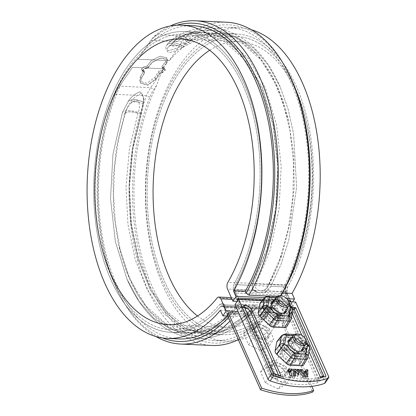 <?xml version="1.0" encoding="UTF-8"?>
<svg xmlns="http://www.w3.org/2000/svg" width="416" height="416" viewBox="0 0 416 416"><rect width="100%" height="100%" fill="white"/><g stroke="black" fill="none" stroke-linecap="round" stroke-linejoin="round"><path stroke-width="0.31" stroke-dasharray="2.08 1.56" d="M311.849 386.35L277.285 308.355L225.228 305.968L228.228 312.733L225.228 305.968A7.524 4.186 92.6 0 0 222.232 303.326A7.524 4.186 92.6 0 1 225.228 305.968L277.285 308.355L280.285 315.12L238.841 313.217M259.116 324.896A8.778 5.429 34.4 0 0 254.836 326.612A8.778 5.429 34.4 0 0 259.007 336.055A8.778 5.429 34.4 0 0 269.318 336.539A8.778 5.429 34.4 0 0 269.365 331.906A8.778 5.429 34.4 0 0 259.116 324.896M276.026 363.048A8.778 5.429 34.4 0 0 271.742 364.764A8.778 5.429 34.4 0 0 275.912 374.208A8.778 5.429 34.4 0 0 286.224 374.691A8.778 5.429 34.4 0 0 286.27 370.063A8.778 5.429 34.4 0 0 276.026 363.048M290.311 300.487L287.316 293.722L290.311 300.487L289.198 302.11L286.198 295.344L322.598 377.489L322.863 377.109M322.598 377.489A90.298 55.853 -145.6 0 1 270.546 375.102L271.658 373.474A90.298 55.853 34.4 0 0 320.263 376.922M270.546 375.102L237.609 300.784M237.141 299.723L234.146 292.958A7.524 4.186 92.6 0 1 234.588 282.948A147.992 82.326 92.6 0 0 255.403 124.8A147.992 82.326 92.6 0 0 184.387 34.102A147.992 82.326 92.6 0 1 255.403 124.8A147.992 82.326 92.6 0 1 234.588 282.948A7.524 4.186 92.6 0 0 234.146 292.958L237.141 299.723L289.198 302.11M273.952 325.244A8.778 5.429 -145.6 0 1 265.387 320.809A8.778 5.429 -145.6 0 1 263.749 313.602A8.778 5.429 -145.6 0 1 268.034 311.891A8.778 5.429 -145.6 0 1 276.593 316.326A8.778 5.429 -145.6 0 1 278.231 323.528A8.778 5.429 -145.6 0 1 273.952 325.244M290.857 363.397A8.778 5.429 -145.6 0 1 282.292 358.966A8.778 5.429 -145.6 0 1 280.654 351.759A8.778 5.429 -145.6 0 1 284.939 350.043A8.778 5.429 -145.6 0 1 293.504 354.479A8.778 5.429 -145.6 0 1 295.142 361.686A8.778 5.429 -145.6 0 1 290.857 363.397M243.61 305.214L242.273 307.164L239.736 301.439L291.793 303.826L294.33 309.551L290.883 301.772M252.299 283.759L286.645 285.334A147.992 82.326 92.6 0 0 307.46 127.187A147.992 82.326 92.6 0 0 236.444 36.488A147.992 82.326 92.6 0 0 147.425 180.554A147.992 82.326 92.6 0 0 222.882 332.166A147.992 82.326 92.6 0 0 271.799 306.992A7.524 4.186 92.6 0 1 274.29 305.713A7.524 4.186 92.6 0 0 271.799 306.992A147.992 82.326 92.6 0 1 222.882 332.166A147.992 82.326 92.6 0 1 147.425 180.554A147.992 82.326 92.6 0 1 236.444 36.488A147.992 82.326 92.6 0 1 307.46 127.187A147.992 82.326 92.6 0 1 286.645 285.334A7.524 4.186 92.6 0 0 286.198 295.344A7.524 4.186 92.6 0 1 286.645 285.334L268.934 284.523L282.636 252.528L290.482 220.901L294.195 187.262L293.561 153.343L288.621 121.113L277.347 86.824L261.071 59.873L241.004 42.37L218.733 35.677L204.272 37.289L189.909 43.477L182.265 47.637C178.417 49.873 173.95 51.574 168.865 52.749C166.587 51.225 166.436 49.312 168.407 47.003L173.264 42.713L187.626 36.535L202.098 34.918L213.782 36.972L225.124 42.042L245.69 60.689L262.137 89.31L273.099 125.528L277.716 166.447L275.605 208.738L266.906 248.919L252.299 283.759L252.928 289.333L258.024 292.37L263.24 291.907L267.171 287.758L268.934 284.523M240.994 304.184L274.29 305.713A7.524 4.186 92.6 0 1 277.285 308.355A7.524 4.186 92.6 0 0 274.29 305.713L255.523 304.855L250.255 305.88L240.994 304.184L237.453 305.417L219.747 304.606A7.524 4.186 92.6 0 1 222.232 303.326A7.524 4.186 92.6 0 0 219.747 304.606A147.992 82.326 92.6 0 1 170.83 329.779A147.992 82.326 92.6 0 1 95.368 178.168A147.992 82.326 92.6 0 1 184.387 34.102A147.992 82.326 92.6 0 0 95.368 178.168A147.992 82.326 92.6 0 0 170.83 329.779A147.992 82.326 92.6 0 0 219.747 304.606L271.799 306.992L254.093 306.181L242.606 317.476L230.464 325.52L217.927 330.169L205.171 331.354L184.746 325.671L166.078 310.908L150.316 287.945L138.497 258.253L131.404 223.808L129.485 186.857L132.829 149.594L141.315 114.384C132.538 111.27 126.989 111.015 124.67 113.615L116.73 145.74L113.074 178.989L113.682 212.545L118.513 244.577L129.776 279.115L146.063 306.218L166.166 323.84L188.547 330.59L201.256 329.415L213.845 324.745L225.966 316.732L237.453 305.417M280.285 315.12L279.167 316.742L276.172 309.977A5.018 2.792 92.6 0 0 275.517 308.932L274.591 308.298L273.234 308.464L272.516 309.072A5.018 2.792 92.6 0 1 274.17 308.22A5.018 2.792 92.6 0 1 276.172 309.977L312.572 392.122M286.832 291.98A5.018 2.792 92.6 0 0 287.316 293.722A5.018 2.792 92.6 0 1 287.612 287.045A150.498 83.725 92.6 0 0 308.781 126.22A150.498 83.725 92.6 0 0 236.558 33.987A150.498 83.725 92.6 0 0 146.026 180.492A150.498 83.725 92.6 0 0 222.768 334.672A150.498 83.725 92.6 0 0 272.516 309.072A150.498 83.725 92.6 0 1 222.768 334.672A150.498 83.725 92.6 0 1 146.026 180.492A150.498 83.725 92.6 0 1 236.558 33.987A150.498 83.725 92.6 0 1 308.781 126.22A150.498 83.725 92.6 0 1 287.612 287.045L286.832 291.98L267.561 291.096L268.908 289.567L271.222 285.672L281.143 264.092L288.813 240.027L296.582 187.273L293.613 134.04L288.158 109.33L280.296 87.162L268.216 64.964L253.687 48.162L237.333 37.414L219.83 33.218L205.13 34.856L190.538 41.142L182.026 45.661C177.939 47.923 173.316 49.598 168.152 50.669C165.558 49.234 165.136 47.33 166.899 44.97L167.695 43.748L171.922 40.284L186.498 34.013L201.23 32.365L213.091 34.45L224.645 39.614L245.554 58.573L262.272 87.662L273.432 124.498L278.127 166.14L275.98 209.16L267.124 250.026L252.278 285.423C251.914 289.141 253.88 291.46 258.175 292.386L264.399 292.672L270.582 286.827L281.143 264.092L288.813 240.027L296.582 187.273L293.613 134.04L288.158 109.33L280.296 87.162L268.216 64.964L253.687 48.162L237.333 37.414L219.83 33.218L205.13 34.856L190.538 41.142L182.026 45.661C177.939 47.923 173.316 49.598 168.152 50.669C165.558 49.234 165.136 47.33 166.899 44.97L167.695 43.748L171.922 40.284L186.498 34.013L201.23 32.365L213.091 34.45L224.645 39.614L245.554 58.573L262.272 87.662L273.432 124.498L278.127 166.14L275.98 209.16L267.124 250.026L252.278 285.423C251.597 287.342 252.184 289.026 254.046 290.477L258.175 292.386L264.399 292.672L267.561 291.096M166.795 63.19A147.992 82.326 92.6 0 0 162.906 68.276L161.944 66.908L162.318 67.174L162.058 66.368L162.318 67.174L164.58 68.094L161.658 70.725L164.58 68.094L162.318 67.174L163.036 68.796L162.776 67.99A148.366 82.534 92.6 0 1 166.67 62.904L165.948 61.277L166.894 57.845L165.948 61.277A150.498 83.725 92.6 0 0 162.058 66.368A150.498 83.725 92.6 0 1 165.948 61.277L166.795 63.19L167.742 59.769L160.846 58.131L152.22 62.52A147.992 82.326 -87.4 0 0 148.33 67.605L147.482 65.697L146.12 66.43L147.482 65.697A150.498 83.725 -87.4 0 1 151.372 60.606L159.983 56.202L166.894 57.845L159.994 56.202L151.372 60.606A150.498 83.725 -87.4 0 0 147.482 65.697L148.2 67.319A148.366 82.534 -87.4 0 1 152.095 62.234L160.711 57.84L167.617 59.478L166.67 62.904M162.791 68.817L164.679 69.456L163.836 67.553L164.554 69.17L163.036 68.796L161.944 66.908L162.791 68.817M268.252 333.533A8.778 5.429 -145.6 0 1 268.206 338.161A8.778 5.429 -145.6 0 1 257.894 337.678A8.778 5.429 -145.6 0 1 253.718 328.234A8.778 5.429 -145.6 0 1 261.024 327.158A8.778 5.429 -145.6 0 1 268.252 333.533M182.26 47.637C176.301 44.127 171.683 43.914 168.407 47.003M155.657 79.446A147.992 82.326 92.6 0 1 159.229 73.642L158.382 71.734A150.498 83.725 92.6 0 0 154.804 77.532L146.806 83.32L139.698 81.219L140.228 76.866L139.698 81.219L146.801 83.325L154.804 77.532A150.498 83.725 92.6 0 1 158.382 71.734L159.728 70.954L161.658 70.725L159.728 70.954L158.382 71.734L159.099 73.351A148.366 82.534 92.6 0 0 155.527 79.16L147.534 84.958L140.421 82.852L140.951 78.494L140.228 76.866A150.498 83.725 -87.4 0 1 143.806 71.063L143.525 70.21L143.905 70.491L143.525 70.21L143.806 71.063A150.498 83.725 -87.4 0 0 140.228 76.866L141.081 78.78L140.551 83.138L147.654 85.249L155.657 79.446L154.804 77.532L155.527 79.16M143.281 102.196L141.097 113.282L132.46 149.141L129.074 186.93L131.03 224.552L138.252 259.615L150.264 289.775L166.244 313.071L185.245 328.11L206.04 333.902L218.962 332.712L231.795 327.959L244.093 319.81L256.672 307.434C248.035 317.985 238.326 326.024 227.542 331.562C218.92 335.91 210.007 338.224 200.803 338.51L189.816 337.776C172.869 334.662 158.241 325.634 145.943 310.7C138.559 301.792 132.262 291.309 127.041 279.245L115.346 241.467L110.516 198.572L112.96 154.3L122.481 112.429L128.154 101.504C131.186 96.871 135.122 93.642 139.958 91.822C142.886 94.011 143.993 97.469 143.281 102.196L141.097 113.282L132.46 149.141L129.074 186.93L131.03 224.552L138.252 259.615L150.264 289.775L166.244 313.071L185.245 328.11L206.04 333.902L218.962 332.712L231.795 327.959L244.093 319.81L255.793 308.303C257.338 307.263 256.49 307.466 253.256 308.927L247.031 308.641L239.611 306.634L237.182 307.45L225.529 318.932L213.148 327.122L200.413 331.843L187.444 333.05L170.014 328.89L153.639 318.152L139.064 301.314L127.041 279.245L115.346 241.467L110.516 198.572L112.96 154.3L122.481 112.429L128.154 101.504C131.186 96.871 135.122 93.642 139.958 91.822C142.886 94.011 143.993 97.469 143.281 102.196C136.812 98.961 131.768 98.727 128.154 101.504C131.768 98.727 136.812 98.961 143.281 102.196M222.539 305.911L221.177 306.072L220.459 306.686A150.498 83.725 92.6 0 1 170.716 332.285A150.498 83.725 92.6 0 1 93.974 178.105A150.498 83.725 92.6 0 1 184.501 31.6A150.498 83.725 92.6 0 1 256.724 123.833A150.498 83.725 92.6 0 1 235.555 284.658L234.775 289.593A5.018 2.792 92.6 0 0 235.258 291.335L238.259 298.1L235.258 291.335A5.018 2.792 92.6 0 1 235.555 284.658A150.498 83.725 92.6 0 0 256.724 123.833A150.498 83.725 92.6 0 0 184.501 31.6A150.498 83.725 92.6 0 0 93.974 178.105A150.498 83.725 92.6 0 0 170.716 332.285A150.498 83.725 92.6 0 0 220.459 306.686A5.018 2.792 92.6 0 1 222.118 305.833A5.018 2.792 92.6 0 1 224.115 307.59L227.115 314.356L224.115 307.59A5.018 2.792 92.6 0 0 223.46 306.545L222.118 305.833L239.616 306.634L238.051 306.847L237.182 307.45L225.529 318.932L213.148 327.122L200.413 331.843L187.444 333.05L170.014 328.89L153.639 318.152L139.064 301.314L127.041 279.245C132.21 291.195 138.445 301.6 145.74 310.45C157.976 325.406 172.536 334.495 189.431 337.714L201.016 338.504C210.194 338.187 219.081 335.852 227.672 331.5C238.404 325.962 248.071 317.938 256.672 307.434L274.17 308.22L256.677 307.419M148.2 67.319L146.838 68.052L146.12 66.43L144.18 66.648L141.253 69.264L144.18 66.648L146.12 66.43L146.962 68.338L148.33 67.605M146.838 68.052L144.898 68.271L141.97 70.886L142.724 71.443L142.007 69.82L141.253 69.264L143.525 70.21L142.007 69.82L142.849 71.729L144.373 72.119L143.525 70.21L144.524 72.686A148.366 82.534 -87.4 0 0 140.951 78.494M285.158 371.686A8.778 5.429 -145.6 0 1 285.111 376.319A8.778 5.429 -145.6 0 1 274.799 375.835A8.778 5.429 -145.6 0 1 270.629 366.392A8.778 5.429 -145.6 0 1 277.93 365.316A8.778 5.429 -145.6 0 1 285.158 371.686M238.826 299.385L271.658 373.474M141.315 114.384L143.536 104.146C144.456 99.424 143.577 95.893 140.899 93.558C136.193 95.576 132.454 98.894 129.678 103.511L127.681 106.662L124.67 113.62L127.681 106.662M286.052 348.421A8.778 5.429 34.4 0 0 281.772 350.132A8.778 5.429 34.4 0 0 285.943 359.575A8.778 5.429 34.4 0 0 296.254 360.058A8.778 5.429 34.4 0 0 294.616 352.851A8.778 5.429 34.4 0 0 286.052 348.421M141.081 78.78A147.992 82.326 -87.4 0 1 144.654 72.972L143.905 70.491L144.622 72.114L142.724 71.443M164.679 69.456L165.422 69.997L162.505 72.634L160.576 72.862L159.229 73.642M146.962 68.338L145.028 68.557L142.1 71.172L142.849 71.729M254.093 306.181L255.523 304.855M269.147 310.263A8.778 5.429 34.4 0 0 264.862 311.979A8.778 5.429 34.4 0 0 269.038 321.422A8.778 5.429 34.4 0 0 279.344 321.906A8.778 5.429 34.4 0 0 277.711 314.699A8.778 5.429 34.4 0 0 269.147 310.263M125.523 112.632L118.654 139.006L114.608 166.702L113.506 195.099L115.378 222.888L120.156 249.423L127.676 273.463L137.66 294.388L149.781 311.319L169.156 327.116L190.512 333.19L203.445 331.994L216.232 327.252L228.571 319.098L240.245 307.59L243.147 306.795L253.146 307.252L252.725 308.162L245.482 315.754L224.744 329.685L202.972 333.762L182.203 327.985L163.223 312.983L147.207 289.65L135.184 259.475L127.967 224.453L126.012 186.893L129.386 149.027L138.013 113.204C139.547 109.044 139.812 105.331 138.809 102.06C137.602 99.762 135.522 99.668 132.574 101.774C129.085 104.827 126.734 108.446 125.523 112.632C128.066 111.384 132.231 111.571 138.013 113.204M187.512 40.976L202.067 34.715L216.767 33.077L238.16 39.182L257.624 55.084L271.58 75.4L282.604 101.104L290.02 130.811L293.535 162.994L292.932 196.321L288.288 228.961L279.807 259.293L267.821 286.135C265.574 292.5 254.93 292.016 255.341 285.563L270.213 250.084L279.058 209.227L281.19 166.254L276.505 124.68L265.351 87.828L248.617 58.708L227.708 39.749L216.206 34.611L204.292 32.505L189.623 34.138L175.022 40.404L172.988 41.85L171.387 45.141C172.089 46.301 174.169 46.394 177.622 45.427C181.834 44.008 185.13 42.526 187.512 40.976L181.802 38.366L176.332 39.426L175.016 40.404M255.793 308.303L272.516 309.072L255.793 308.303L256.651 307.429L253.256 308.927L247.031 308.641L241.847 307.039L239.205 306.628M230.048 320.975A161.788 90.002 92.6 0 0 235.622 314.688L266.859 316.118L268.091 314.298A159.281 88.608 -87.4 0 1 156.12 298.444A159.281 88.608 -87.4 0 1 149.724 97.224A35.116 19.536 -87.4 0 1 153.676 89.638L156.676 85.264L159.687 76.731L163.675 68.78L132.439 67.345L118.279 88.015A35.116 19.536 -87.4 0 0 118.248 88.062A35.116 19.536 -87.4 0 0 114.327 95.602A159.281 88.608 -87.4 0 0 121.264 297.804A159.281 88.608 -87.4 0 0 162.354 337.922M118.279 88.015L132.439 67.345L163.675 68.78L150.748 87.636A37.627 20.93 -87.4 0 0 146.515 95.763A161.788 90.002 -87.4 0 0 137.171 259.158A161.788 90.002 -87.4 0 0 211.843 345.467M274.591 308.298L274.175 308.22M156.676 85.264A156.77 87.209 -87.4 0 0 140 249.527A156.77 87.209 -87.4 0 0 214.152 340.553A156.77 87.209 -87.4 0 0 267.244 312.38L278.694 312.905L281.18 318.516L284.523 313.638L238.082 311.506M284.523 313.638L279.141 301.496L232.076 299.338M281.46 294.788L280.613 292.874A156.77 87.209 -87.4 0 0 303.992 124.644A156.77 87.209 -87.4 0 0 228.514 27.342A156.77 87.209 -87.4 0 0 182.099 48.168L185.094 43.794A35.116 19.536 -87.4 0 1 190.029 38.418A159.281 88.608 -87.4 0 1 286.01 68.463M155.901 336.518A161.788 90.002 92.6 0 1 122.325 299.718A161.788 90.002 92.6 0 1 115.284 94.333A37.627 20.93 92.6 0 1 119.48 86.252A37.627 20.93 92.6 0 1 119.517 86.2L150.748 87.636L153.676 89.638M238.332 339.669A161.788 90.002 -87.4 0 0 266.859 316.118M226.663 22.23A161.788 90.002 -87.4 0 0 187.45 36.031A37.627 20.93 -87.4 0 0 182.166 41.792L169.244 60.648L138.013 59.218L150.935 40.362L138.013 59.218L169.244 60.648L175.224 54.059L182.099 48.168M197.543 315.999A142.974 79.534 92.6 0 0 226.236 327.298A142.974 79.534 92.6 0 0 275.418 300.674A5.018 2.792 92.6 0 1 277.144 299.738A5.018 2.792 92.6 0 1 279.141 301.496M185.094 43.794L182.166 41.792L150.935 40.362A37.627 20.93 92.6 0 1 156.218 34.601A161.788 90.002 92.6 0 1 170.139 26.026M176.691 25.22A159.281 88.608 -87.4 0 0 154.632 36.795A35.116 19.536 -87.4 0 0 149.698 42.172M209.726 50.268A142.974 79.534 92.6 0 1 239.335 41.647A142.974 79.534 92.6 0 1 308.313 131.139A142.974 79.534 92.6 0 1 286.182 284.965A5.018 2.792 92.6 0 0 285.828 291.741L291.205 303.883L237.182 301.402M291.205 303.883L292.599 301.85M286.848 298.652L264.576 297.627M288.184 300.388L263.302 299.25M193.118 25.714A156.77 87.209 -87.4 0 0 146.702 46.545M266.786 295.994L280.228 296.608L280.758 295.828M280.228 296.608A161.788 90.002 -87.4 0 0 280.68 295.818M121.28 83.642A156.77 87.209 -87.4 0 0 104.603 247.905A156.77 87.209 -87.4 0 0 178.755 338.931M227.178 316.035A156.77 87.209 -87.4 0 0 231.842 310.757L232.695 312.676A159.281 88.608 -87.4 0 1 228.493 317.476M220.392 310.232L231.842 310.757M280.613 292.874L282.495 292.958M278.694 312.905A156.77 87.209 92.6 0 1 238.462 339.971M237.136 340.241A156.77 87.209 92.6 0 1 225.607 341.078A156.77 87.209 92.6 0 1 145.668 180.476A156.77 87.209 92.6 0 1 239.97 27.862A156.77 87.209 92.6 0 1 251.368 29.754M164.554 69.17L165.298 69.711L162.38 72.348L161.658 70.725L162.505 72.634M159.099 73.351L160.446 72.576L162.38 72.348M268.091 314.298L267.244 312.38M281.18 318.516L227.874 316.066M235.622 314.688L232.695 312.676M279.167 316.742L227.115 314.356M288.891 301.683L262.345 300.466M303.701 364.785A4.446 2.751 34.4 0 0 303.919 364.208L305.594 355.498A4.446 2.751 34.4 0 0 304.096 352.118L294.471 342.893A4.446 2.751 34.4 0 0 290.529 341.058L279.23 340.538A4.446 2.751 34.4 0 0 277.124 341.312M286.796 326.633A4.446 2.751 34.4 0 0 287.009 326.05L288.688 317.346A4.446 2.751 34.4 0 0 287.191 313.966L277.566 304.741A4.446 2.751 34.4 0 0 273.619 302.9L262.319 302.385A4.446 2.751 34.4 0 0 260.218 303.16M309.031 351.577L301.824 335.301M292.126 313.42L291.533 312.083A6.271 3.879 -145.6 0 1 291.564 308.776A6.271 3.879 -145.6 0 1 292.464 307.975M291.517 338.13A8.778 5.429 -145.6 0 1 293.186 338.016A8.778 5.429 -145.6 0 1 303.93 346.637M291.242 370.027L289.9 371.982L288.943 372.377M291.174 370.027L289.832 371.977M291.106 370.027L289.77 371.977M291.039 370.032L289.702 371.982M290.976 370.037L289.64 371.987M290.914 370.048L289.578 371.998M290.846 370.058L289.51 372.013M274.612 299.972A8.778 5.429 -145.6 0 1 276.276 299.858A8.778 5.429 -145.6 0 1 287.024 308.485M293.02 355.904L305.042 356.455L306.826 347.194L296.592 337.376L284.57 336.825L282.786 346.091L293.02 355.904L287.227 364.359L299.25 364.91L301.033 355.649L290.794 345.831L296.592 337.376M288.408 340.824A8.778 5.429 34.4 0 0 287.565 341.676A8.778 5.429 34.4 0 0 287.518 346.31A8.778 5.429 34.4 0 0 294.746 352.68A8.778 5.429 34.4 0 0 302.047 351.603A8.778 5.429 34.4 0 0 302.541 350.511M302.593 348.587A8.778 5.429 34.4 0 0 291.85 339.966A8.778 5.429 34.4 0 0 290.181 340.08M290.794 345.831L278.777 345.28L284.57 336.825M278.777 345.28L276.988 354.546L282.786 346.091M292.146 375.658L290.81 377.608L288.907 377.52L286.936 373.074A2.928 1.81 -145.6 0 1 286.952 371.53A2.928 1.81 -145.6 0 1 288.205 370.958M290.243 375.57L288.907 377.52M289.864 371.025L290.935 371.077L290.935 372.029L289.9 371.982M291.642 370.048L290.935 371.077M292.276 370.079L290.935 372.029M290.311 370.375L288.974 372.325M242.273 307.164L243.313 307.211A6.271 3.879 -145.6 0 1 244.577 307.398M278.528 375.164L279.708 377.832A88.296 54.61 34.4 0 0 319.27 379.647L290.196 314.033A6.271 3.879 -145.6 0 1 290.228 310.726A6.271 3.879 -145.6 0 1 292.796 309.499M306.483 373.188L306.488 376.693L303.43 373.157L304.6 373.214L304.595 371.701L305.604 371.748M301.532 378.102L295.636 371.29L297.518 371.379L303.415 378.186L301.532 378.102L302.874 376.152M276.988 354.546L287.227 364.359M260.083 316.389L270.322 326.206L282.344 326.758L284.128 317.491L273.889 307.679L261.867 307.128L260.083 316.389L265.876 307.934L276.115 317.751L288.137 318.302L289.921 309.036L279.682 299.224L267.66 298.672L265.876 307.934M288.86 372.533L290.81 377.608M294.18 375.752L294.185 377.764L292.302 377.676L292.287 371.14L293.628 371.202M294.975 372.034L297.284 374.696L297.289 376.792L294.174 373.199M298.87 371.441L300.752 371.524L306.654 378.336L304.772 378.248L298.87 371.441L300.206 369.491M306.108 376.298L304.772 378.248M307.991 376.386L306.654 378.336M301.293 370.739L300.752 371.524M290.654 370.12L289.312 372.07M290.592 370.146L289.255 372.102M290.711 370.1L289.375 372.05M290.54 370.178L289.203 372.128M289.084 372.954L288.886 373.246M289.115 373.022L288.912 373.318M289.058 372.892L288.86 373.178M289.146 373.09L288.938 373.391M271.497 302.666A8.778 5.429 34.4 0 0 270.655 303.524A8.778 5.429 34.4 0 0 270.613 308.152A8.778 5.429 34.4 0 0 277.841 314.527A8.778 5.429 34.4 0 0 285.142 313.451A8.778 5.429 34.4 0 0 285.636 312.354M285.688 310.435A8.778 5.429 34.4 0 0 274.94 301.808A8.778 5.429 34.4 0 0 273.27 301.928M270.322 326.206L276.115 317.751M273.962 373.708L271.513 377.286L241.582 309.743L242.622 309.79A5.018 3.104 -145.6 0 1 248.477 313.799L277.43 379.137L276.318 380.76A88.296 54.61 34.4 0 0 317.959 382.673L319.077 381.046A88.296 54.61 34.4 0 0 323.57 379.673L293.639 312.13L292.594 312.083A5.018 3.104 34.4 0 0 290.15 313.061A5.018 3.104 34.4 0 0 290.124 315.708L319.077 381.046M239.736 301.439L237.51 304.694L240.469 311.371L241.582 309.743M301.033 355.649L306.826 347.194M299.25 364.91L305.042 356.455M304.756 376.236L303.415 378.186M298.054 370.594L297.518 371.379M296.972 369.34L295.636 371.29M240.469 311.371L241.509 311.418A5.018 3.104 -145.6 0 1 247.364 315.422L276.318 380.76M320.606 377.697L319.27 379.647M307.824 374.743L306.488 376.693M304.767 371.207L303.43 373.157M305.438 371.987L304.6 373.214M293.628 369.19L292.287 371.14M293.639 375.726L292.302 377.676M297.825 373.911L297.284 374.696M291.793 303.826L289.562 307.081L292.521 313.758L291.481 313.706A5.018 3.104 34.4 0 0 289.032 314.688A5.018 3.104 34.4 0 0 289.006 317.33L317.959 382.673M289.562 307.081L292.063 307.195L325.068 381.675A2.506 1.55 -145.6 0 1 325.057 383.001M235.009 304.574L237.51 304.694M289.006 372.778L288.829 373.038M289.032 372.835L288.844 373.105M298.626 374.842L297.289 376.792M295.521 375.814L294.185 377.764M305.932 369.751L304.595 371.701M284.128 317.491L289.921 309.036M273.889 307.679L279.682 299.224M261.867 307.128L267.66 298.672M282.344 326.758L288.137 318.302M292.521 313.758L293.639 312.13M295.625 301.99L292.063 307.195M290.779 370.079L289.442 372.029M281.044 375.882L279.708 377.832M271.513 377.286A88.296 54.61 34.4 0 0 277.43 379.137M290.352 370.328L289.011 372.284M290.488 370.214L289.151 372.164M290.436 370.25L289.099 372.2M326.019 376.095L323.57 379.673M290.394 370.287L289.052 372.237M287.326 364.364L292.417 356.938L298.813 356.507L304.242 357.479L299.151 364.905L287.326 364.364A14.425 8.923 34.4 0 1 287.144 364.276L277.077 354.624L282.162 347.199A14.425 8.923 -145.6 0 1 282.095 347.043L283.452 341.786A12.542 7.758 -145.6 0 1 290.358 337.428L283.962 337.86L278.871 345.285L290.696 345.826L295.786 338.4A14.425 8.923 -145.6 0 1 295.968 338.489L290.878 345.914A14.425 8.923 34.4 0 0 290.696 345.826M282.162 347.199L287.68 351.322A12.542 7.758 -145.6 0 1 283.452 341.786L283.847 337.932A14.425 8.923 -145.6 0 1 283.962 337.86M295.786 338.4L290.358 337.428A12.542 7.758 -145.6 0 1 301.486 342.612L295.968 338.489M282.766 354.806A7.524 4.654 34.4 0 0 291.548 360.818A7.524 4.654 34.4 0 0 295.261 355.384A7.524 4.654 34.4 0 0 294.913 354.697A7.524 4.654 34.4 0 0 287.253 349.45A7.524 4.654 34.4 0 0 282.766 354.806M294.736 354.448A6.167 3.817 -145.6 0 1 294.705 357.703A6.167 3.817 -145.6 0 1 287.461 357.36A6.167 3.817 -145.6 0 1 284.528 350.73A6.167 3.817 -145.6 0 1 288.174 349.591A6.167 3.817 -145.6 0 1 294.45 353.891A6.167 3.817 -145.6 0 1 294.736 354.448M278.871 345.285A14.425 8.923 34.4 0 0 278.762 345.358L277.004 354.468A14.425 8.923 34.4 0 0 277.077 354.624M290.878 345.914L300.95 355.566L306.041 348.14L301.486 342.612A12.542 7.758 -145.6 0 1 305.713 352.149A12.542 7.758 -145.6 0 1 298.813 356.507A12.542 7.758 -145.6 0 1 287.68 351.322L292.235 356.855A14.425 8.923 -145.6 0 0 292.417 356.938M299.151 364.905A14.425 8.923 34.4 0 0 299.265 364.832L301.018 355.722A14.425 8.923 34.4 0 0 300.95 355.566M287.144 364.276L292.235 356.855M299.265 364.832L304.356 357.406A14.425 8.923 -145.6 0 1 304.242 357.479M304.356 357.406L305.713 352.149L306.108 348.296A14.425 8.923 -145.6 0 0 306.041 348.14M278.762 345.358L283.847 337.932M277.004 354.468L282.095 347.043M297.118 352.69A7.524 4.654 -145.6 0 1 296.343 352.612A7.524 4.654 -145.6 0 1 288.683 347.365A7.524 4.654 -145.6 0 1 288.335 346.679A7.524 4.654 -145.6 0 1 292.048 341.245A7.524 4.654 -145.6 0 1 300.83 347.251A7.524 4.654 -145.6 0 1 297.118 352.69M299.099 348.083A6.167 3.817 34.4 0 0 294.024 343.606A6.167 3.817 34.4 0 0 288.891 344.36A6.167 3.817 34.4 0 0 288.86 347.61A6.167 3.817 34.4 0 0 289.146 348.171A6.167 3.817 34.4 0 0 295.422 352.472A6.167 3.817 34.4 0 0 299.068 351.333A6.167 3.817 34.4 0 0 299.099 348.083M301.018 355.722L306.108 348.296M273.972 307.757L284.045 317.413A14.425 8.923 34.4 0 1 284.112 317.569L282.355 326.68A14.425 8.923 34.4 0 1 282.246 326.752L270.421 326.206A14.425 8.923 34.4 0 1 270.239 326.123L260.166 316.472L265.257 309.046A14.425 8.923 -145.6 0 1 265.184 308.89L266.547 303.628A12.542 7.758 -145.6 0 1 273.447 299.276L267.056 299.707L261.966 307.133L273.79 307.674L278.881 300.248A14.425 8.923 -145.6 0 1 279.063 300.331L273.972 307.757A14.425 8.923 34.4 0 0 273.79 307.674M265.257 309.046L270.774 313.17A12.542 7.758 -145.6 0 1 266.547 303.628L266.942 299.78A14.425 8.923 -145.6 0 1 267.056 299.707M281.902 318.349A12.542 7.758 -145.6 0 1 270.774 313.17L275.324 318.698A14.425 8.923 -145.6 0 0 275.506 318.786L281.902 318.349L287.331 319.327A14.425 8.923 -145.6 0 0 287.446 319.254L288.808 313.997A12.542 7.758 -145.6 0 1 281.902 318.349M278.881 300.248L273.447 299.276A12.542 7.758 -145.6 0 1 284.58 304.455L279.063 300.331M265.86 316.654A7.524 4.654 34.4 0 0 274.643 322.665A7.524 4.654 34.4 0 0 278.351 317.226A7.524 4.654 34.4 0 0 278.002 316.545A7.524 4.654 34.4 0 0 270.348 311.298A7.524 4.654 34.4 0 0 265.86 316.654M277.826 316.295A6.167 3.817 -145.6 0 1 277.794 319.545A6.167 3.817 -145.6 0 1 270.551 319.207A6.167 3.817 -145.6 0 1 267.623 312.577A6.167 3.817 -145.6 0 1 271.268 311.433A6.167 3.817 -145.6 0 1 277.545 315.734A6.167 3.817 -145.6 0 1 277.826 316.295M261.966 307.133A14.425 8.923 34.4 0 0 261.851 307.2L260.099 316.316A14.425 8.923 34.4 0 0 260.166 316.472M270.239 326.123L275.324 318.698M270.421 326.206L275.506 318.786M261.851 307.2L266.942 299.78M260.099 316.316L265.184 308.89M284.58 304.455A12.542 7.758 -145.6 0 1 288.808 313.997L289.198 310.144A14.425 8.923 -145.6 0 0 289.13 309.988L284.58 304.455M280.212 314.538A7.524 4.654 -145.6 0 1 279.432 314.46A7.524 4.654 -145.6 0 1 271.778 309.213A7.524 4.654 -145.6 0 1 271.43 308.526A7.524 4.654 -145.6 0 1 275.142 303.087A7.524 4.654 -145.6 0 1 283.92 309.098A7.524 4.654 -145.6 0 1 280.212 314.538M282.355 326.68L287.446 319.254M282.246 326.752L287.331 319.327M271.955 309.457A6.167 3.817 34.4 0 0 272.236 310.019A6.167 3.817 34.4 0 0 278.512 314.319A6.167 3.817 34.4 0 0 282.157 313.18A6.167 3.817 34.4 0 0 282.194 309.925A6.167 3.817 34.4 0 0 277.113 305.448A6.167 3.817 34.4 0 0 271.986 306.207A6.167 3.817 34.4 0 0 271.955 309.457M284.112 317.569L289.198 310.144M284.045 317.413L289.13 309.988M272.99 360.339L285.839 366.324L290.722 377.338L282.75 382.366L269.901 376.381L265.018 365.368L272.99 360.339L268.533 366.844L281.382 372.83L286.265 383.843L290.722 377.338M276.942 376.168A7.524 4.654 -145.6 0 1 271.664 367.099A7.524 4.654 -145.6 0 1 280.504 367.515A7.524 4.654 -145.6 0 1 284.076 375.606A7.524 4.654 -145.6 0 1 276.942 376.168M281.382 372.83L285.839 366.324M297.84 334.006A7.524 4.654 -145.6 0 1 300.524 334.838A7.524 4.654 -145.6 0 1 305.495 339.253M286.265 383.843L278.294 388.872L282.75 382.366M278.294 388.872L265.444 382.886L260.562 371.873L265.018 365.368M265.444 382.886L269.901 376.381M260.562 371.873L268.533 366.844M256.079 322.187L268.934 328.172L273.816 339.186L265.845 344.214L252.99 338.229L248.113 327.215L256.079 322.187L251.623 328.687L264.477 334.672L269.355 345.686L273.816 339.186M260.036 338.01A7.524 4.654 -145.6 0 1 254.753 328.947A7.524 4.654 -145.6 0 1 263.593 329.358A7.524 4.654 -145.6 0 1 267.171 337.454A7.524 4.654 -145.6 0 1 260.036 338.01M269.355 345.686L261.388 350.719L248.534 344.734L243.656 333.72L248.113 327.215M248.534 344.734L252.99 338.229M264.477 334.672L268.934 328.172M243.656 333.72L251.623 328.687M261.388 350.719L265.845 344.214M280.935 295.849A7.524 4.654 -145.6 0 1 283.618 296.681A7.524 4.654 -145.6 0 1 288.59 301.096M286.198 295.344L234.146 292.958L286.198 295.344M189.909 43.477L183.3 38.704L176.332 39.426L173.264 42.713M162.906 68.276L162.776 67.99M190.538 41.142L182.858 36.26L175.048 37.268L167.695 43.748L175.048 37.268L182.858 36.26L190.538 41.142M141.097 113.282C131.664 110.1 125.46 109.814 122.481 112.429C125.46 109.814 131.664 110.1 141.097 113.282M237.182 307.45L220.459 306.686L237.182 307.45M252.278 285.423L235.555 284.658L252.278 285.423M287.612 287.045L270.889 286.276L287.612 287.045M247.031 308.641L224.115 307.59L247.031 308.641M152.22 62.52L152.095 62.234M276.172 309.977L253.256 308.927L276.172 309.977M143.536 104.146C137.431 100.838 132.813 100.63 129.678 103.511M258.175 292.386L235.258 291.335L258.175 292.386M182.026 45.661C175.672 42.255 170.628 42.021 166.899 44.97C170.628 42.021 175.672 42.255 182.026 45.661M144.654 72.972L144.524 72.686M160.576 72.862L160.446 72.576M145.028 68.557L144.898 68.271M287.316 293.722L264.399 292.672L287.316 293.722M252.725 308.162L240.245 307.59M138.809 102.06L132.574 101.774M267.821 286.135L255.341 285.563M177.622 45.427L171.387 45.141M243.199 307.45L223.46 306.545M254.046 290.477L234.775 289.593M149.724 97.224L146.515 95.763L115.284 94.333L114.327 95.602M275.418 300.674L217.116 298.002M275.517 308.932L255.783 308.027M154.632 36.795L156.218 34.601L187.45 36.031L190.029 38.418M286.182 284.965L227.88 282.292M285.828 291.741L227.526 289.068M281.736 335.462A3.947 2.444 -145.6 0 1 283.603 334.771A3.765 2.096 92.6 0 1 284.955 334.001M279.23 340.538L283.603 334.771L294.908 335.291A3.765 2.096 92.6 0 1 296.254 334.516A3.765 2.096 92.6 0 1 297.757 335.837L293.228 335.629M305.973 343.632L297.757 335.837M288.688 317.346L292.458 310.996L290.779 319.706A3.947 2.444 -145.6 0 1 290.586 320.221M287.009 326.05L290.779 319.706A3.765 2.855 10.9 0 0 291.054 318.989M292.729 310.284A3.765 2.855 10.9 0 1 292.458 310.996A3.947 2.444 -145.6 0 0 291.127 307.996A3.765 0.759 -46.2 0 0 291.574 306.712M289.063 305.474L281.018 297.762L276.323 297.476M288.272 371.124L286.936 373.074M303.919 364.208L307.689 357.859A3.947 2.444 -145.6 0 1 307.497 358.374M307.96 357.146A3.765 2.855 10.9 0 1 307.689 357.859L309.364 349.154A3.765 2.855 10.9 0 0 309.639 348.436M262.319 302.385L266.698 296.618A3.765 2.096 92.6 0 1 268.05 295.844M264.831 297.31A3.947 2.444 -145.6 0 1 266.698 296.618L277.997 297.138A3.765 2.096 92.6 0 1 279.349 296.364A3.765 2.096 92.6 0 1 280.847 297.684M290.529 341.058L294.908 335.291A3.947 2.444 -145.6 0 1 298.412 336.924A3.765 0.759 133.8 0 0 298.86 335.639A3.765 0.759 133.8 0 0 297.924 335.915M308.48 344.864A3.765 0.759 -46.2 0 1 308.032 346.148A3.947 2.444 -145.6 0 1 309.364 349.154L305.594 355.498M294.471 342.893L298.412 336.924L308.032 346.148L304.096 352.118M273.619 302.9L277.997 297.138A3.947 2.444 -145.6 0 1 281.502 298.766L291.127 307.996L287.191 313.966M277.566 304.741L281.502 298.766A3.765 0.759 133.8 0 0 281.949 297.487A3.765 0.759 133.8 0 0 281.018 297.762M247.364 315.422L248.477 313.799M241.509 311.418L242.622 309.79M291.533 312.083L290.196 314.033M291.481 313.706L292.594 312.083M289.006 317.33L290.124 315.708M328.635 376.475L325.068 381.675M244.031 306.166L243.313 307.211M282.636 252.528C278.429 265.408 273.276 277.155 267.171 287.758M288.621 121.113C285.132 105.768 280.228 91.9 273.91 79.498C268.783 69.425 262.829 60.7 256.038 53.331C249.262 45.994 241.764 40.295 233.542 36.244L220.251 31.569C205.13 28.423 190.492 31.044 176.332 39.426C187.132 32.999 198.396 29.947 210.122 30.274L220.199 31.554C234.374 34.928 246.849 42.77 257.624 55.084M268.206 338.161L269.318 336.539M253.718 328.234L254.836 326.612M270.582 286.827L271.222 285.672L270.587 286.822M280.29 87.162C274.57 73.923 267.561 62.582 259.256 53.144C248.269 40.664 235.482 32.661 220.886 29.141L210.106 27.763C197.891 27.456 186.207 30.623 175.048 37.268C186.207 30.623 197.891 27.456 210.106 27.763L220.886 29.141C235.482 32.661 248.269 40.664 259.256 53.144C267.561 62.582 274.57 73.923 280.29 87.162M140.551 83.138L140.421 82.852M236.558 33.987L219.83 33.218L236.558 33.987M201.23 32.365L184.501 31.6L201.23 32.365M222.768 334.672L206.04 333.902L222.768 334.672M187.444 333.05L170.716 332.285L187.444 333.05M239.611 306.634L222.118 305.833M167.742 59.769L167.617 59.478M295.142 361.686L296.254 360.058M280.654 351.759L281.772 350.132M202.098 34.918L218.733 35.677M188.547 330.59L205.171 331.354M165.422 69.997L165.298 69.711M255.523 304.871C240.386 323.84 222.659 334.194 202.342 335.936L188.833 335.062C173.326 331.859 159.817 323.378 148.299 309.603C133.141 291.439 123.661 267.748 118.513 244.577M124.675 113.61L124.504 114.135M278.231 323.528L279.344 321.906M263.749 313.602L264.862 311.979M285.111 376.319L286.224 374.691M270.629 366.392L271.742 364.764M142.1 71.172L141.97 70.886M168.704 46.556L176.322 39.432L172.988 41.85M202.972 333.762L190.512 333.19M243.147 306.795L253.146 307.252M245.482 315.754C232.461 328.099 218.02 334.828 202.155 335.946L188.781 335.052C173.982 332.01 160.982 324.095 149.781 311.319M216.767 33.077L204.292 32.505M277.144 299.738L231.322 297.638M118.248 88.062L119.48 86.252M239.335 41.647L181.033 38.974M226.236 327.298L167.934 324.62M239.97 27.862L228.514 27.342M225.607 341.078L214.152 340.553M121.264 297.804L122.325 299.718M288.288 369.58L286.952 371.53M294.476 334.438L296.254 334.516L298.86 335.639L306.275 342.753M277.566 296.28L279.349 296.364L281.949 297.487L289.37 304.595M271.996 301.574L270.655 303.524M286.478 311.501L285.142 313.451M291.564 308.776L290.228 310.726M288.902 339.726L287.565 341.676M303.384 349.653L302.047 351.603M289.032 314.688L290.15 313.061M288.174 349.591L287.253 349.45M294.45 353.891L294.913 354.697M288.891 344.36L284.528 350.73M299.068 351.333L294.705 357.703M295.422 352.472L296.343 352.612M289.146 348.171L288.683 347.365M271.268 311.433L270.348 311.298M277.545 315.734L278.002 316.545M278.512 314.319L279.432 314.46M272.236 310.019L271.778 309.213M271.986 306.207L267.623 312.577M282.157 313.18L277.794 319.545M284.076 375.606L300.789 351.218M271.664 367.099L288.376 342.711M267.171 337.454L283.884 313.066M254.753 328.947L271.471 304.559"/><path stroke-width="0.62" d="M238.841 313.217L228.228 312.733L261.633 388.107A90.298 55.853 34.4 0 0 313.685 390.494L311.849 386.35M322.863 377.109L323.716 375.861L294.33 309.551L295.667 307.601L294.622 307.549L293.285 309.504L294.33 309.551M320.263 376.922A90.298 55.853 34.4 0 0 323.716 375.861M237.609 300.784L237.141 299.723L238.259 298.1L238.826 299.385M290.883 301.772L290.311 300.487L288.184 300.388M261.633 388.107L260.515 389.735A90.298 55.853 -145.6 0 0 312.572 392.122L313.685 390.494M260.515 389.735L227.115 314.356L228.228 312.733M220.839 298.823L226.221 310.96L222.877 315.838L220.392 310.232A156.77 87.209 92.6 0 1 167.305 338.406A156.77 87.209 92.6 0 1 87.365 177.804A156.77 87.209 92.6 0 1 181.667 25.189A156.77 87.209 92.6 0 1 257.14 122.496A156.77 87.209 92.6 0 1 233.761 290.722L236.246 296.332L232.903 301.205L227.526 289.068A5.018 2.792 92.6 0 1 227.88 282.292A142.974 79.534 92.6 0 0 250.011 128.461A142.974 79.534 92.6 0 0 181.033 38.974A142.974 79.534 92.6 0 0 95.03 178.152A142.974 79.534 92.6 0 0 167.934 324.62A142.974 79.534 92.6 0 0 217.116 298.002A5.018 2.792 92.6 0 1 218.842 297.066A5.018 2.792 92.6 0 1 220.839 298.823L232.076 299.338M238.082 311.506L226.221 310.96M280.758 295.828L281.46 294.788A159.281 88.608 -87.4 0 0 286.01 68.463L284.944 66.55A161.788 90.002 -87.4 0 0 226.663 22.23L195.432 20.8A161.788 90.002 92.6 0 1 273.364 121.441A161.788 90.002 92.6 0 1 248.997 295.178L266.786 295.994M230.048 320.975A161.788 90.002 92.6 0 1 180.606 344.037A161.788 90.002 92.6 0 1 155.901 336.518M180.606 344.037L211.843 345.467A161.788 90.002 -87.4 0 0 238.332 339.669M237.182 301.402L232.903 301.205M292.599 301.85L294.549 299.005L286.848 298.652M264.576 297.627L236.246 296.332M263.302 299.25L238.259 298.1M176.691 25.22A159.281 88.608 -87.4 0 1 266.885 108.722A159.281 88.608 -87.4 0 1 246.064 293.166L248.997 295.178M170.139 26.026A161.788 90.002 92.6 0 1 195.432 20.8M246.064 293.166L245.216 291.247A156.77 87.209 -87.4 0 0 268.596 123.022A156.77 87.209 -87.4 0 0 193.118 25.714L181.667 25.189M280.68 295.818A161.788 90.002 -87.4 0 0 284.944 66.55M197.543 315.999A142.974 79.534 92.6 0 1 153.332 180.83A142.974 79.534 92.6 0 1 209.726 50.268M167.305 338.406L178.755 338.931A156.77 87.209 -87.4 0 0 227.178 316.035M233.761 290.722L245.216 291.247M282.495 292.958L292.063 293.4A156.77 87.209 92.6 0 0 317.138 134.862A156.77 87.209 92.6 0 0 251.368 29.754M238.462 339.971A156.77 87.209 92.6 0 1 237.136 340.241M162.354 337.922A159.281 88.608 -87.4 0 0 228.493 317.476M294.549 299.005L292.063 293.4M227.874 316.066L222.877 315.838M262.345 300.466L238.576 299.374L271.58 373.859A2.506 1.55 34.4 0 0 273.707 375.7A91.302 56.472 34.4 0 0 328.089 378.196A2.506 1.55 34.4 0 0 328.619 377.796A2.506 1.55 34.4 0 0 328.635 376.475L295.625 301.99L288.891 301.683M304.767 371.207L305.937 371.264L305.932 369.751L307.814 369.84L307.824 374.743L304.767 371.207M304.756 376.236L302.874 376.152L296.972 369.34L298.854 369.429L304.756 376.236M281.044 375.882A88.296 54.61 -145.6 0 1 273.962 373.708L243.61 305.214L244.65 305.261A6.271 3.879 -145.6 0 1 251.971 310.268L281.044 375.882M290.17 365.232L301.47 365.752A4.446 2.751 34.4 0 0 303.701 364.785L307.497 358.374A3.947 2.444 -145.6 0 1 305.516 359.232L294.216 358.712A3.947 2.444 -145.6 0 1 290.711 357.079L281.086 347.854A3.947 2.444 -145.6 0 1 279.755 344.854A3.765 2.855 10.9 0 1 284.674 344.094L294.533 353.543A3.765 2.096 92.6 0 1 294.216 358.712L290.17 365.232A4.446 2.751 34.4 0 1 286.224 363.397L290.711 357.079A3.765 0.759 133.8 0 1 294.362 353.465M276.78 342.082L281.429 336.144A3.947 2.444 -145.6 0 1 281.736 335.462L277.124 341.312A4.446 2.751 34.4 0 0 276.78 342.082L275.106 350.787A4.446 2.751 34.4 0 0 276.604 354.172L286.224 363.397M259.693 316.014L264.176 309.702A3.947 2.444 -145.6 0 1 262.844 306.696L264.524 297.991A3.947 2.444 -145.6 0 1 264.831 297.31L260.218 303.16A4.446 2.751 34.4 0 0 259.875 303.93L258.196 312.634A4.446 2.751 34.4 0 0 259.693 316.014L269.318 325.239A4.446 2.751 34.4 0 0 273.265 327.08L284.565 327.595A4.446 2.751 34.4 0 0 286.796 326.633L290.586 320.221A3.947 2.444 -145.6 0 1 288.605 321.074L277.306 320.559A3.947 2.444 -145.6 0 1 273.801 318.926L264.176 309.702A3.765 0.759 -46.2 0 1 267.831 306.082L277.451 315.312L288.922 315.905A3.765 2.096 92.6 0 1 288.605 321.074L284.565 327.595M295.667 307.601L326.019 376.095A88.296 54.61 -145.6 0 1 320.606 377.697L309.031 351.577M301.824 335.301L292.126 313.42M292.464 307.975A6.271 3.879 -145.6 0 1 294.622 307.549M289.718 369.008L292.271 369.127L292.276 370.079L290.711 370.1L290.15 370.822L292.146 375.658L290.243 375.57L288.272 371.124A2.928 1.81 -145.6 0 1 288.288 369.58A2.928 1.81 -145.6 0 1 289.718 369.008L288.376 370.958L289.864 371.025M295.516 371.244L295.521 375.814L293.639 375.726L293.628 369.19L295.615 369.278L298.62 372.746L298.626 374.842L295.516 371.244L294.174 373.199L294.18 375.752M306.108 376.298L300.206 369.491L302.089 369.574L307.991 376.386L306.108 376.298M303.93 346.637A8.778 5.429 -145.6 0 1 303.384 349.653A8.778 5.429 -145.6 0 1 293.072 349.17A8.778 5.429 -145.6 0 1 288.902 339.726A8.778 5.429 -145.6 0 1 291.517 338.13M287.024 308.485A8.778 5.429 -145.6 0 1 286.478 311.501A8.778 5.429 -145.6 0 1 276.167 311.017A8.778 5.429 -145.6 0 1 271.996 301.574A8.778 5.429 -145.6 0 1 274.612 299.972M302.541 350.511A8.778 5.429 34.4 0 0 302.593 348.587M290.181 340.08A8.778 5.429 34.4 0 0 288.408 340.824M292.271 369.127L291.642 370.048M290.28 370.422L288.886 372.476L290.202 370.583M292.796 309.499A6.271 3.879 -145.6 0 1 293.285 309.504M244.577 307.398A6.271 3.879 -145.6 0 1 250.635 312.218L278.528 375.164M305.604 371.748L306.478 371.79L306.483 373.188M293.628 371.202L294.278 371.228L294.975 372.034M290.248 370.474L288.912 372.424M302.089 369.574L301.293 370.739M290.181 370.64L288.891 372.523M290.165 370.698L288.902 372.544M290.155 370.76L288.912 372.57M290.15 370.822L288.928 372.606M290.15 370.885L288.943 372.642M290.15 370.952L288.964 372.684M290.222 371.296L289.084 372.954M290.248 371.368L289.115 373.022M290.202 371.223L289.058 372.892M290.28 371.441L289.146 373.09M285.636 312.354A8.778 5.429 34.4 0 0 285.688 310.435M273.27 301.928A8.778 5.429 34.4 0 0 271.497 302.666M298.854 369.429L298.054 370.594M290.155 371.015L288.985 372.731M307.814 369.84L306.478 371.79M305.937 371.264L305.438 371.987M295.615 369.278L294.278 371.228M298.62 372.746L297.825 373.911M328.619 377.796L325.057 383.001A2.506 1.55 -145.6 0 1 324.522 383.396L328.089 378.196M273.707 375.7L270.14 380.9A91.302 56.472 34.4 0 0 324.522 383.396M270.14 380.9A2.506 1.55 -145.6 0 1 268.018 379.059L235.009 304.574L238.576 299.374M290.165 371.088L289.006 372.778M290.181 371.155L289.032 372.835M290.222 370.526L288.886 372.476M305.074 338.504L305.495 339.253A7.524 4.654 -145.6 0 1 305.807 343.902A7.524 4.654 -145.6 0 1 298.672 344.464A7.524 4.654 -145.6 0 1 293.389 335.395A7.524 4.654 -145.6 0 1 297.84 334.006L298.688 334.131A6.271 3.879 34.4 0 0 294.866 338.4A6.271 3.879 34.4 0 0 302.468 343.611A6.271 3.879 34.4 0 0 305.074 338.504A6.271 3.879 34.4 0 0 300.929 334.828A6.271 3.879 34.4 0 0 298.688 334.131M288.163 300.352L288.59 301.096A7.524 4.654 -145.6 0 1 288.896 305.75A7.524 4.654 -145.6 0 1 281.762 306.311A7.524 4.654 -145.6 0 1 276.484 297.242A7.524 4.654 -145.6 0 1 280.935 295.849L281.783 295.979A6.271 3.879 34.4 0 0 277.961 300.248A6.271 3.879 34.4 0 0 285.563 305.458A6.271 3.879 34.4 0 0 288.163 300.352A6.271 3.879 34.4 0 0 284.019 296.67A6.271 3.879 34.4 0 0 281.783 295.979M294.533 353.543L305.833 354.063A3.765 2.096 92.6 0 1 305.516 359.232L301.47 365.752M305.833 354.063L307.616 345.285L305.973 343.632M293.228 335.629L286.348 335.384L284.674 344.094M288.922 315.905L289.032 315.843A3.765 2.855 10.9 0 1 291.054 318.989L290.586 320.221M289.032 315.843L290.706 307.133A3.765 2.855 10.9 0 1 292.729 310.284L291.054 318.989M290.706 307.133L289.063 305.474M276.323 297.476L269.443 297.232L267.831 306.082M277.451 315.312A3.765 0.759 133.8 0 0 273.801 318.926L269.318 325.239M277.623 315.39A3.765 2.096 92.6 0 1 277.306 320.559L273.265 327.08M305.937 353.995A3.765 2.855 10.9 0 1 307.96 357.146L309.639 348.436C309.358 345.795 308.974 344.604 308.48 344.864A3.765 0.759 -46.2 0 0 307.549 345.14M307.616 345.285A3.765 2.855 10.9 0 1 309.639 348.436M294.476 334.438L284.955 334.001A3.765 2.096 92.6 0 1 286.458 335.317M275.106 350.787L279.755 344.854L281.429 336.144A3.765 2.855 10.9 0 1 286.348 335.384M277.566 296.28L268.05 295.844A3.765 2.096 92.6 0 1 269.547 297.164M290.644 306.987A3.765 0.759 -46.2 0 1 291.574 306.712C292.068 306.446 292.453 307.642 292.729 310.284M258.196 312.634L262.844 306.696A3.765 2.855 10.9 0 1 267.764 305.937M259.875 303.93L264.524 297.991A3.765 2.855 10.9 0 1 269.443 297.232M268.018 379.059L271.58 373.859M251.971 310.268L250.635 312.218M244.65 305.261L244.031 306.166M276.604 354.172L281.086 347.854A3.765 0.759 -46.2 0 1 284.736 344.24M231.322 297.638L218.842 297.066M284.955 334.001L281.736 335.462M306.275 342.753L308.48 344.864M307.497 358.374L307.96 357.146M268.05 295.844L264.831 297.31M289.37 304.595L291.574 306.712M300.789 351.218L305.807 343.902M288.376 342.711L293.389 335.395M283.884 313.066L288.896 305.75M271.471 304.559L276.484 297.242"/></g></svg>

